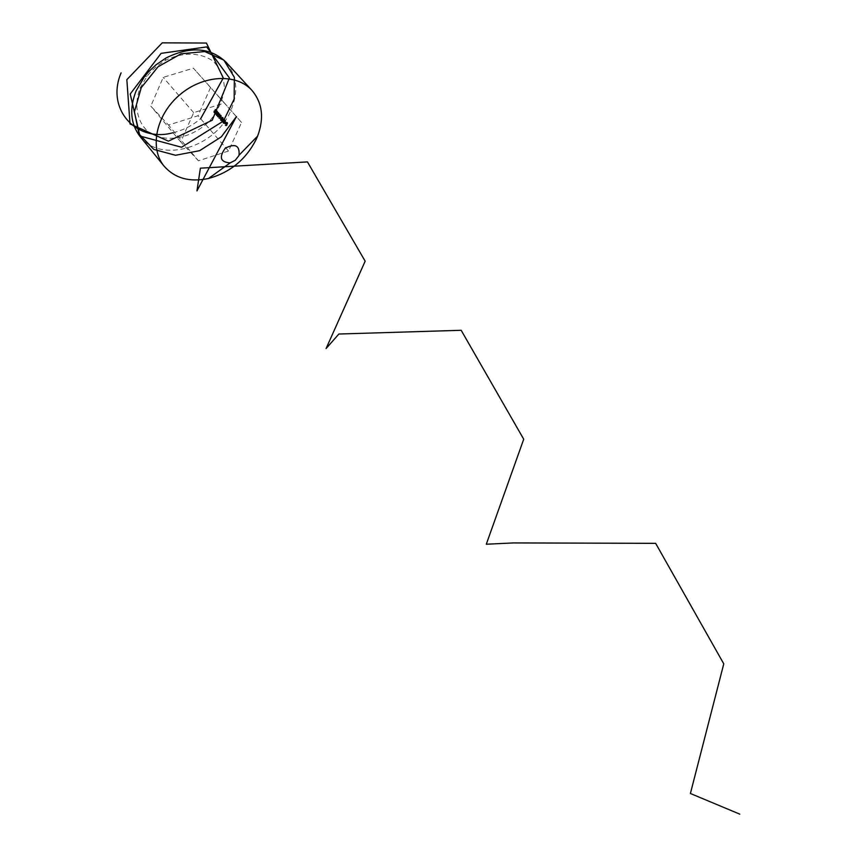 <?xml version="1.0" encoding="UTF-8"?>
<svg xmlns="http://www.w3.org/2000/svg" width="857" height="857" viewBox="0 0 857 857"><rect width="100%" height="100%" fill="white"/><g stroke="black" fill="none" stroke-linecap="round" stroke-linejoin="round"><path stroke-width="0.64" stroke-dasharray="4.29 3.21" d="M224.78 123.719L224.352 122.68L224.78 123.719L225.948 123.954L224.191 123.044M222.177 122.165L221.813 119.969L223.581 119.048L222.177 122.165L223.345 122.401L221.974 121.93M220.388 118.716L219.96 117.677L220.388 118.716L221.545 118.952L219.799 118.041M217.26 116.166L218.621 113.531L218.696 115.856L217.474 116.873L217.26 116.166L218.428 116.402L218.856 114.945L217.689 114.699M214.989 112.578L216.489 110.928L215.386 114.292L214.989 112.578L216.81 112.363L215.643 112.117M210.511 87.639L198.031 115.738L168.518 125.047L150.821 106.129L163.216 77.366L193.393 68.185L241.545 122.455L228.519 151.014L198.031 115.738M213.843 112.728L213.747 111.281L214.004 112.363L214.646 111.988L214.057 110.66L214.946 109.235L215.685 110.082L214.925 109.825L214.861 112.192L213.843 112.728L215 112.963L214.914 111.528L213.747 111.281M216.253 115.481L216.168 114.035L216.617 115.224L217.56 113.37L216.853 112.567L217.678 112.278L217.764 113.585L216.253 115.481L217.421 115.716L217.324 114.27L216.168 114.035M218.621 116.713L220.12 115.063L219.028 118.427L218.621 116.713L220.442 116.488L219.285 116.252M220.549 119.701L221.138 120.987L220.11 119.809L221.942 118.448L221.149 117.559L222.059 117.248L222.145 118.673L220.549 119.701L222.488 120.816L221.32 120.58M222.863 122.54L224.223 119.894L224.309 122.23L223.077 123.247L222.863 122.54L224.02 122.776L224.448 121.308L223.291 121.073M224.963 123.933L226.484 122.272L225.37 125.668L224.963 123.933L226.794 123.708L225.627 123.472M140.012 136.434C160.634 164.03 215.632 147.618 230.812 110.639C238.717 91.753 237.121 75.587 226.002 62.165M139.98 88.228L147.104 76.134L150.436 72.181L156.756 66.235L165.315 60.408C182.584 51.795 200.881 52.266 213.382 61.372C220.356 68.796 224.041 77.955 224.448 88.849C222.766 100.033 218.042 110.51 210.286 120.259C192.771 138.352 165.637 143.794 148.636 132.128C137.109 122.112 133.692 105.454 139.98 88.228M228.519 151.014L198.46 160.805L168.518 125.047M198.46 160.805L180.731 141.908L193.671 112.663L224.427 103.001L241.545 122.455M224.427 103.001L193.393 68.185M193.671 112.663L163.216 77.366M180.731 141.908L150.821 106.129M214.914 111.528L213.971 111.474M215.128 111.71L215.161 112.599L214.004 112.363M215.161 112.599L215.803 112.235L214.646 111.988M215.803 112.235L215.793 111.196L214.636 110.96M215.793 111.196L214.239 110.928M215.407 111.174L214.057 110.66M215.225 110.907L216.103 109.471L214.946 109.235M216.103 109.471L216.842 110.317L215.685 110.082M216.842 110.317L215.503 110.478M216.671 110.724L214.925 109.825M216.082 110.06L215.643 110.789L214.486 110.553M215.643 110.789L214.85 110.66M216.018 110.896L216.018 112.438L214.861 112.192M216.018 112.438L214.411 112.792M215.568 113.038L215 112.963M216.81 112.363L216.853 111.464L215.685 111.217M216.853 111.464L217.646 111.164L216.489 110.928M217.646 111.164L217.732 112.481L216.575 112.235M217.732 112.481L216.06 112.588M217.228 112.835L217.153 113.97L215.996 113.735M217.153 113.97L215.064 114.12M216.221 114.356L216.157 112.813M216.96 113.735L216.928 112.781L216.585 114.099L215.568 112.438L215.225 113.756L215.793 113.499M217.528 112.256L217.324 111.442L217.26 112.513L216.328 111.292L216.371 112.021M217.485 111.539L216.328 111.292M217.057 111.689L215.889 111.453M217.089 112.428L215.932 112.181M216.928 112.781L215.76 112.535M216.36 113.038L215.193 112.803M216.382 113.992L215.225 113.756M217.324 114.27L216.382 114.217M217.549 114.463L217.582 115.363L216.425 115.117M217.582 115.363L218.181 115.084L217.014 114.849M218.181 115.084L218.149 114.163L216.982 113.927M218.149 114.163L216.832 113.82M217.999 114.056L217.014 113.478L218.717 113.606L217.56 113.37M218.717 113.606L218.685 112.888L217.517 112.653M218.685 112.888L217.035 112.835M218.203 113.07L216.853 112.567M218.01 112.803L218.835 112.513L217.678 112.278M218.835 112.513L218.931 113.831L217.764 113.585M218.931 113.831L217.271 113.97M218.428 114.206L218.374 115.32L217.217 115.084M218.374 115.32L217.421 115.716M218.856 114.945L220.078 113.917L218.91 113.681M220.078 113.917L219.863 116.091L218.696 115.856M219.863 116.091L218.931 117.27L217.474 116.873M218.642 117.109L218.428 116.402M219.906 114.281L218.953 116.82L219.906 114.281L218.439 114.024L217.796 116.584L218.749 114.045M219.606 114.26L218.439 114.024M219.049 115.17L217.892 114.934M219.66 115.856L218.503 115.62M218.803 116.745L217.646 116.509M220.442 116.488L220.485 115.588L219.328 115.352M220.485 115.588L221.288 115.299L220.12 115.063M221.288 115.299L221.374 116.616L220.206 116.37M221.374 116.616L219.703 116.723M220.86 116.959L220.795 118.105L219.628 117.87M220.795 118.105L218.696 118.255M219.853 118.491L219.788 116.948M220.592 117.87L220.56 116.916L220.217 118.234L219.199 116.563L218.856 117.891L219.424 117.634M221.17 116.391L221.127 115.663L220.892 116.648L219.799 115.331L220.003 116.156M221.127 115.663L219.96 115.427M220.688 115.824L219.521 115.577M220.731 116.552L219.563 116.316M220.56 116.916L219.392 116.67M219.992 117.173L218.824 116.927M220.024 118.127L218.856 117.891M220.956 118.287L219.96 117.677M221.127 117.923L221.706 118.587L220.549 118.352M222.488 120.816L221.138 120.987M222.306 121.223L220.11 119.809M221.267 120.044L220.249 119.552M221.417 119.787L222.188 119.305L221.02 119.069M222.188 119.305L223.109 118.684L221.942 118.448M223.109 118.684L223.045 117.848L221.888 117.613M223.045 117.848L221.331 117.838M222.499 118.073L221.149 117.559M222.306 117.805L223.216 117.495L222.059 117.248M223.216 117.495L223.313 118.919L222.145 118.673M223.313 118.919L221.127 119.477M222.295 119.712L221.717 119.937M223.141 122.165L223.484 121.405L222.317 121.169M223.484 121.405L221.631 120.376M222.799 120.612L221.813 119.969M222.981 120.216L224.609 119.123L223.441 118.887M224.609 119.123L223.581 119.048M224.748 119.284L223.87 121.233L222.702 120.987M223.87 121.233L222.906 121.223M224.073 121.458L222.724 121.63M223.891 121.865L222.52 121.394M223.688 121.63L223.345 122.401M223.227 120.494L223.666 120.998L224.18 119.862L222.059 120.259L222.499 120.762L223.013 119.626L222.059 120.259M223.666 120.998L222.499 120.762M224.18 119.862L223.013 119.626M224.448 121.308L225.68 120.291L224.523 120.055M225.68 120.291L225.477 122.465L224.309 122.23M225.477 122.465L224.534 123.644L223.077 123.247M224.245 123.483L224.02 122.776M225.52 120.655L224.555 123.194L225.52 120.655L224.041 120.387L223.398 122.958L224.352 120.409M225.209 120.623L224.041 120.387M224.652 121.544L223.495 121.298M225.273 122.24L224.106 121.994M224.405 123.119L223.238 122.883M225.348 123.279L224.352 122.68M225.52 122.915L226.109 123.59L224.941 123.354M226.794 123.708L226.837 122.797L225.67 122.562M226.837 122.797L227.641 122.508L226.484 122.272M227.641 122.508L227.737 123.837L226.569 123.601M227.737 123.837L226.055 123.954M227.212 124.19L227.148 125.336L225.98 125.101M227.148 125.336L225.037 125.486M226.205 125.722L226.13 124.169M226.944 125.101L226.912 124.136L226.569 125.465L225.552 123.794L225.198 125.122L225.777 124.865M227.523 123.612L227.48 122.883L227.244 123.869L226.152 122.551L226.355 123.376M227.48 122.883L226.312 122.647M227.041 123.033L225.873 122.797M227.084 123.772L225.916 123.537M226.912 124.136L225.745 123.901M226.334 124.394L225.166 124.158M226.366 125.358L225.198 125.122M173.05 132.728C183.13 130.264 192.332 125.604 200.624 118.737M147.104 76.134L144.544 76.562M165.315 60.408L166.119 57.933M214.196 112.471L215.353 112.706M214.443 110.853L215.61 111.089M214.593 110.532L215.76 110.778M214.154 112.888L215.311 113.124M215.493 112.085L216.66 112.321M216.189 110.767L217.346 111.003M216.168 112.61L217.324 112.845M215.386 114.292L216.553 114.527M216.168 111.206L217.324 111.442M216.093 112.278L217.26 112.513M215.568 112.438L216.735 112.674M215.418 113.863L216.585 114.099M216.617 115.224L217.785 115.47M217.271 113.638L218.439 113.874M217.357 112.556L218.514 112.803M217.389 112.128L218.546 112.363M217.335 113.97L218.492 114.217M216.585 115.652L217.753 115.888M218.621 113.531L219.788 113.767M217.764 117.023L218.931 117.27M218.599 113.96L219.756 114.206M217.796 116.584L218.953 116.82M219.124 116.209L220.292 116.456M219.82 114.892L220.988 115.138M219.799 116.745L220.967 116.981M219.028 118.427L220.185 118.673M219.799 115.331L220.956 115.577M219.724 116.413L220.892 116.648M219.199 116.563L220.367 116.809M219.06 117.998L220.217 118.234M221.684 117.495L222.841 117.741M221.706 117.055L222.874 117.291M224.223 119.894L225.391 120.13M223.366 123.408L224.534 123.644M224.202 120.334L225.359 120.569M223.398 122.958L224.555 123.194M225.466 123.429L226.634 123.665M226.173 122.112L227.341 122.347M226.162 123.965L227.33 124.201M225.37 125.668L226.537 125.893M226.152 122.551L227.319 122.787M226.087 123.633L227.244 123.869M225.552 123.794L226.709 124.029M225.402 125.229L226.569 125.465"/><path stroke-width="1.29" d="M251.937 90.371L226.002 62.165C210.394 47.403 190.436 45.989 166.119 57.933L155.963 64.843L148.486 71.881L144.544 76.562L136.113 90.874C129.182 108.657 130.478 123.847 140.012 136.434L164.137 166.204C174.946 178.363 189.761 182.455 208.562 178.47C230.158 172.514 246.055 159.434 256.275 139.23L257.614 136.113C264.288 118.084 262.403 102.84 251.937 90.371C236.446 73.049 202.691 74.816 179.402 95.127C155.92 115.213 149.257 148.347 164.137 166.204M238.792 155.76L239.039 155.203C239.821 145.476 235.225 143.14 225.252 148.207C218.781 157.345 220.42 162.23 230.158 162.873L235.257 160.302L238.792 155.76M121.083 72.866C105.561 109.396 136.627 142.894 173.05 132.728M200.624 118.737L223.291 77.987L206.419 43.043L162.23 42.85L126.847 79.658L130.018 123.922L168.433 141.148L212.236 120.216L229.408 77.966L206.719 46.91L161.095 53.359L130.232 93.991L139.927 136.038L181.588 147.243L223.27 121.158M223.527 120.837L234.165 99.091L234.357 77.312L223.881 60.14L204.737 51.549L181.02 53.809L158.074 66.76L141.244 87.66L134.42 111.849L139.016 133.981L153.842 149.439L175.556 155.278L199.638 150.671L221.32 136.841L236.382 116.659M236.403 116.616L196.96 190.886L200.388 168.176L307.438 161.898L365.157 261.181L326.078 348.563L338.869 334.026L461.173 330.288L523.713 439.213L486.294 544.227L513.311 542.931L655.648 543.338L723.769 663.843L690.399 793.486L739.784 814.15M239.039 155.203L257.614 136.113M230.158 162.873L208.562 178.47"/></g></svg>

